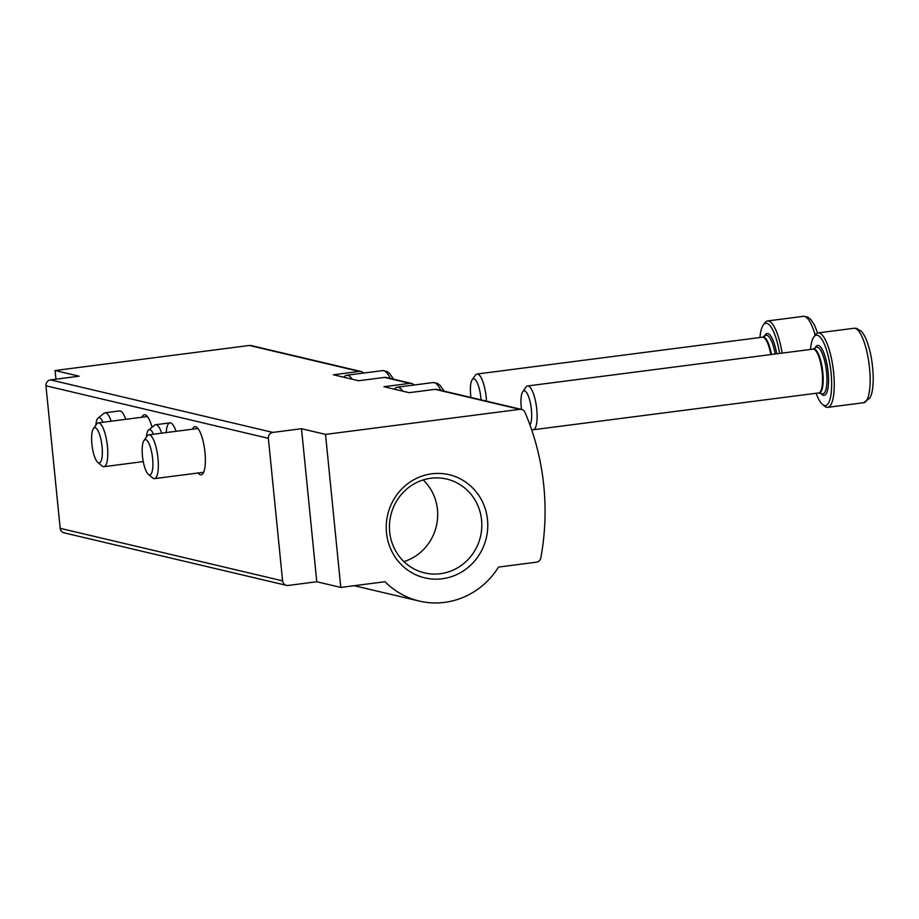 <?xml version="1.0" encoding="UTF-8"?>
<svg xmlns="http://www.w3.org/2000/svg" width="919" height="919" viewBox="0 0 919 919"><rect width="100%" height="100%" fill="white"/><g stroke="black" fill="none" stroke-linecap="round" stroke-linejoin="round"><path stroke-width="1.38" d="M325.521 434.4L301.501 428.725L272.886 432.412A5.296 5.066 103.3 0 0 268.359 438.317L282.592 580.854A5.296 5.066 103.3 0 0 288.164 585.449L316.779 581.75L340.788 587.425L385.061 581.716A76.84 73.44 103.3 0 0 419.34 601.083A76.84 73.44 103.3 0 0 498.546 567.069L536.386 562.187A5.296 5.066 103.3 0 0 540.843 557.833A247.291 236.355 103.3 0 0 524.967 412.344A5.296 5.066 103.3 0 0 519.798 409.334L325.521 434.4L340.788 587.425M414.159 385.004A5.296 5.066 103.3 0 0 409.851 383.361L383.924 386.715L409.196 392.677L435.124 389.334A5.296 5.066 -76.7 0 1 436.87 389.426L521.533 409.426M363.614 373.068A5.296 5.066 103.3 0 0 359.306 371.425L333.379 374.768L358.651 380.742L384.579 377.399A5.296 5.066 -76.7 0 1 386.325 377.491L411.597 383.453M361.052 371.517L251.105 345.555A5.296 5.066 103.3 0 0 249.359 345.464L55.083 370.529L55.944 379.179M268.359 438.317L45.95 385.785A5.296 5.066 -76.7 0 1 50.476 379.892L79.091 376.193L55.083 370.529M141.882 417.26A24.285 6.72 82.6 0 1 144.375 414.71A24.285 6.72 82.6 0 1 152.049 427.243M192.427 429.196A24.285 6.72 82.6 0 1 194.931 426.646A24.285 6.72 82.6 0 1 204.696 449.873A24.285 6.72 82.6 0 1 201.146 474.824A24.285 6.72 82.6 0 1 198.079 472.998M125.696 419.351A22.079 6.111 -97.4 0 0 120.286 411.023L119.78 410.908A22.079 6.111 -97.4 0 0 119.137 410.873A22.079 6.111 -97.4 0 0 118.597 411.034M176.023 431.31A22.079 6.111 -97.4 0 0 169.935 422.866A22.079 6.111 -97.4 0 0 166.19 432.585M45.95 385.785L60.172 528.322A5.296 5.066 -76.7 0 0 64.008 532.825L286.418 585.357M487.507 519.786A52.992 50.648 103.3 0 0 407.209 484.118A52.992 50.648 103.3 0 0 416.284 574.995A52.992 50.648 103.3 0 0 487.507 519.786M403.923 561.612A48.213 46.076 103.3 0 0 437.455 509.631A48.213 46.076 103.3 0 0 423.211 479.913M481.579 520.051A48.213 46.076 103.3 0 0 446.714 479.063A48.213 46.076 103.3 0 0 390.782 515.387A48.213 46.076 103.3 0 0 424.555 572.893A48.213 46.076 103.3 0 0 481.579 520.051M301.501 428.725L316.779 581.75M397.433 389.897A35.462 9.81 -97.4 0 0 395.687 389.484M402.786 391.172A37.541 10.385 -97.4 0 0 397.226 387.186A37.541 10.385 -97.4 0 0 394.469 389.151L394.435 389.197M152.611 458.455A17.748 4.905 -97.4 0 0 143.95 440.58A17.748 4.905 -97.4 0 0 142.663 457.88A17.748 4.905 -97.4 0 0 148.304 474.284A17.748 4.905 -97.4 0 0 152.611 458.455M148.304 474.284L152.623 477.914A22.079 6.111 -97.4 0 0 154.484 478.615A22.079 6.111 -97.4 0 0 157.976 458.213A22.079 6.111 -97.4 0 0 148.832 434.825A22.079 6.111 -97.4 0 0 147.212 435.974L143.95 440.58M346.888 377.962A35.462 9.81 -97.4 0 0 345.13 377.548M352.241 379.225A37.541 10.385 -97.4 0 0 346.681 375.251A37.541 10.385 -97.4 0 0 343.913 377.215L343.89 377.249M102.055 446.519A17.748 4.905 -97.4 0 0 93.405 428.633A17.748 4.905 -97.4 0 0 92.107 445.945A17.748 4.905 -97.4 0 0 97.759 462.349A17.748 4.905 -97.4 0 0 102.055 446.519M97.759 462.349L102.066 465.979A22.079 6.111 -97.4 0 0 103.939 466.68A22.079 6.111 -97.4 0 0 107.431 446.278A22.079 6.111 -97.4 0 0 98.287 422.878A22.079 6.111 -97.4 0 0 96.656 424.038L93.405 428.633M95.852 425.187A18.001 4.986 82.6 0 1 98.08 418.042A18.001 4.986 82.6 0 1 99.39 417.72A18.001 4.986 82.6 0 1 102.951 422.281M98.08 418.042L104.111 413.217A22.079 6.111 82.6 0 1 105.076 412.78A22.079 6.111 82.6 0 1 105.719 412.815A22.079 6.111 82.6 0 1 111.165 421.224M146.397 437.122A18.001 4.986 82.6 0 1 148.625 429.989A18.001 4.986 82.6 0 1 149.935 429.655A18.001 4.986 82.6 0 1 153.496 434.216M148.625 429.989L154.656 425.152A22.079 6.111 82.6 0 1 155.621 424.716A22.079 6.111 82.6 0 1 156.264 424.75A22.079 6.111 82.6 0 1 161.71 433.159M816.129 393.252A35.462 9.81 -97.4 0 0 822.459 404.417A35.462 9.81 -97.4 0 0 831.35 376.055A35.462 9.81 -97.4 0 0 817.416 335.263A35.462 9.81 -97.4 0 0 813.774 337.055A35.462 9.81 -97.4 0 0 810.478 349.461M822.459 404.417L824.538 406.152A37.541 10.385 -97.4 0 0 827.697 407.347A37.541 10.385 -97.4 0 0 833.43 370.725A37.541 10.385 -97.4 0 0 819.185 332.954A37.541 10.385 -97.4 0 0 818.094 332.896A37.541 10.385 -97.4 0 0 815.337 334.849L813.774 337.055M529.953 424.969A17.748 4.905 -97.4 0 0 531.389 409.587A17.748 4.905 -97.4 0 0 522.739 391.712A17.748 4.905 -97.4 0 0 521.498 409.414M531.389 429.035L531.4 429.047A22.079 6.111 -97.4 0 0 533.261 429.747A22.079 6.111 -97.4 0 0 536.765 409.346A22.079 6.111 -97.4 0 0 527.621 385.957A22.079 6.111 -97.4 0 0 525.99 387.106L522.739 391.712M779.565 353.447A35.462 9.81 -97.4 0 0 766.871 323.327A35.462 9.81 -97.4 0 0 763.229 325.119A35.462 9.81 -97.4 0 0 759.933 337.526M782.115 353.114A37.541 10.385 -97.4 0 0 768.64 321.018A37.541 10.385 -97.4 0 0 767.549 320.949A37.541 10.385 -97.4 0 0 764.792 322.914L763.229 325.119M481.028 399.857A17.748 4.905 -97.4 0 0 480.844 397.64A17.748 4.905 -97.4 0 0 472.182 379.765A17.748 4.905 -97.4 0 0 470.942 397.467M486.496 401.143A22.079 6.111 -97.4 0 0 486.208 397.41A22.079 6.111 -97.4 0 0 477.064 374.01A22.079 6.111 -97.4 0 0 475.445 375.17L472.182 379.765M519.798 409.334L435.124 389.334M409.851 383.361L384.579 377.399M359.306 371.425L249.359 345.464M272.886 432.412L50.476 379.892M282.592 580.854L60.172 528.322M440.844 390.368A37.541 10.385 -97.4 0 0 433.125 382.557L397.226 387.186M390.299 378.421A37.541 10.385 -97.4 0 0 382.58 370.621L346.681 375.251M821.035 393.516A25.169 6.961 -97.4 0 0 828.122 372.08A25.169 6.961 -97.4 0 0 822.367 349.634A25.169 6.961 -97.4 0 0 815.153 347.956M853.992 328.267L856.542 328.393L861.16 331.208C863.01 332.85 867.145 338.41 870.833 355.125C874.968 377.123 873.13 393.435 869.719 398.145L863.607 402.717A37.541 10.385 -97.4 0 0 869.328 366.095A37.541 10.385 -97.4 0 0 855.095 328.324A37.541 10.385 -97.4 0 0 853.992 328.267L818.094 332.896M533.261 429.747L818.691 392.93A22.079 6.111 -97.4 0 0 822.183 372.517A22.079 6.111 -97.4 0 0 813.051 349.128L816.141 347.416A23.515 6.502 -97.4 0 1 826.56 372.103A23.515 6.502 -97.4 0 1 822.126 393.791L818.668 392.93A22.194 6.134 -97.4 0 0 822.815 372.448A22.194 6.134 -97.4 0 0 813.028 349.128L527.621 385.957M776.716 353.815A25.169 6.961 -97.4 0 0 764.608 336.021M815.153 335.113A37.541 10.385 -97.4 0 0 804.539 316.389A37.541 10.385 -97.4 0 0 803.447 316.32L767.549 320.949M770.811 354.573A22.079 6.111 -97.4 0 0 762.494 337.193L765.596 335.481A23.515 6.502 -97.4 0 1 775.165 354.01M771.432 354.493A22.194 6.134 -97.4 0 0 762.471 337.193L477.064 374.01M419.34 601.083L354.206 585.69M433.125 382.557L437.398 383.326L440.281 385.509L444.095 391.126M197.987 428.484L148.832 434.825M203.639 472.274L154.484 478.615M382.58 370.621L386.842 371.391L389.736 373.562L393.55 379.191M147.442 416.537L98.287 422.878M143.249 461.602L103.939 466.68M105.076 412.78L119.7 410.896M155.621 424.716L169.935 422.866M863.607 402.717L827.697 407.347M803.447 316.32L807.721 317.089L810.604 319.272L814.326 324.717L817.657 332.988"/></g></svg>

